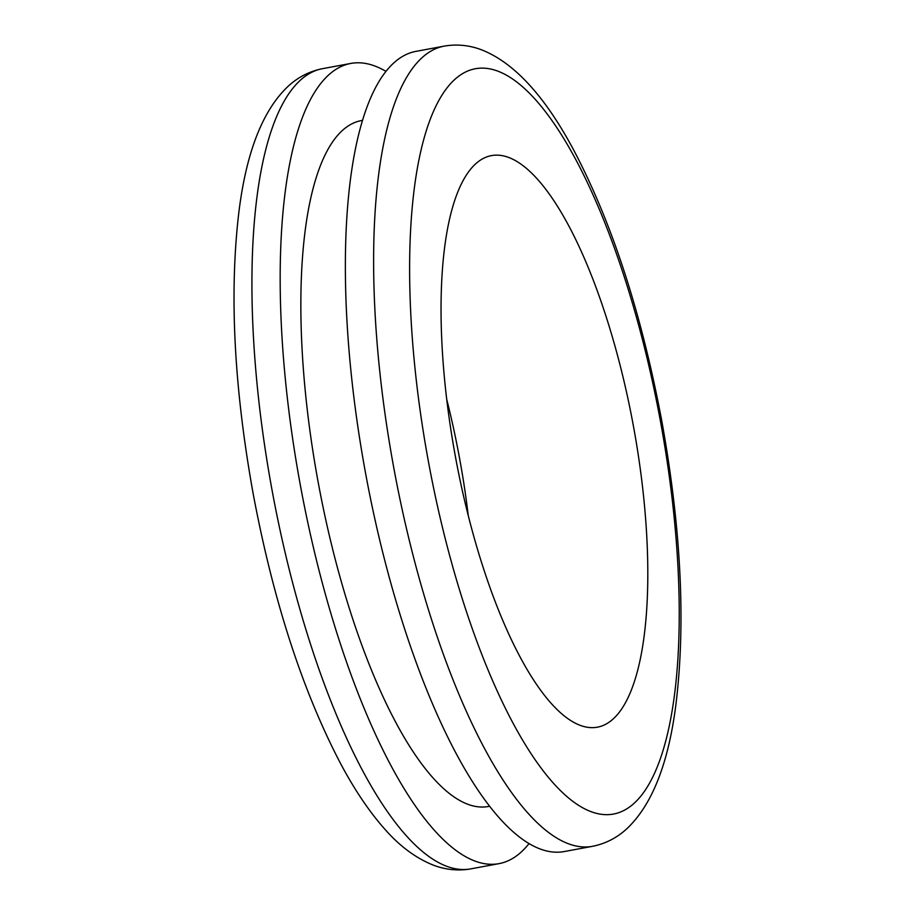 <?xml version="1.0" encoding="UTF-8"?>
<svg xmlns="http://www.w3.org/2000/svg" width="915" height="915" viewBox="0 0 915 915"><rect width="100%" height="100%" fill="white"/><g stroke="black" fill="none" stroke-linecap="round" stroke-linejoin="round"><path stroke-width="1.37" d="M446.737 399.375A290.65 90.288 -100.5 0 1 468.263 515.625M529.03 843.596A406.912 126.407 -100.5 0 1 499.03 863.634A406.912 126.407 -100.5 0 1 497.657 863.874A406.912 126.407 -100.5 0 1 300.2 484.367A406.912 126.407 -100.5 0 1 350.777 63.444A406.912 126.407 -100.5 0 1 352.149 63.215A406.912 126.407 -100.5 0 1 385.97 71.404M596.397 727.345A290.65 90.288 -100.5 0 1 455.35 456.265A290.65 90.288 -100.5 0 1 491.481 155.607A290.65 90.288 -100.5 0 1 492.464 155.447A290.65 90.288 -100.5 0 1 633.5 426.516A290.65 90.288 -100.5 0 1 597.369 727.185A290.65 90.288 -100.5 0 1 596.397 727.345M489.616 806.264L488.438 806.481A348.775 108.347 -100.5 0 1 487.26 806.675A348.775 108.347 -100.5 0 1 318.02 481.393A348.775 108.347 -100.5 0 1 361.368 120.597L362.534 120.38M562.851 851.785A406.912 126.407 -100.5 0 1 365.394 472.289A406.912 126.407 -100.5 0 1 415.97 51.366L444.221 46.127A406.912 126.407 -100.5 0 0 393.644 467.05A406.912 126.407 -100.5 0 0 591.101 846.558A406.912 126.407 -100.5 0 0 592.474 846.329L564.223 851.556A406.912 126.407 -100.5 0 1 562.851 851.785M469.406 869.101A406.912 126.407 79.5 0 0 470.779 868.873L468.526 869.25C456.002 870.931 443.855 869.399 432.097 864.641C415.25 857.618 399.683 846.009 385.387 829.802C369.729 812.326 354.78 790.24 340.552 763.522C302.362 690.47 273.219 600.503 253.135 493.597C233.954 386.908 229.208 292.972 238.918 211.8C246.329 152.199 262.685 110.406 287.973 86.433C297.844 77.249 309.362 71.324 322.526 68.671A406.912 126.407 79.5 0 0 271.949 489.594A406.912 126.407 79.5 0 0 469.406 869.101M612.192 814.27A379.004 117.738 79.5 0 0 660.95 424.057A379.004 117.738 79.5 0 0 476.658 68.522A379.004 117.738 79.5 0 0 427.9 458.735A379.004 117.738 79.5 0 0 612.192 814.27M499.03 863.634L470.779 868.873M350.777 63.444L322.526 68.671M444.221 46.127L446.474 45.75C458.998 44.069 471.145 45.601 482.903 50.359C515.259 63.673 545.775 97.379 574.448 151.478C612.638 224.53 641.781 314.497 661.865 421.403C681.046 528.092 685.793 622.028 676.082 703.2C668.671 762.801 652.315 804.594 627.027 828.567C617.156 837.751 605.639 843.676 592.474 846.329"/></g></svg>
